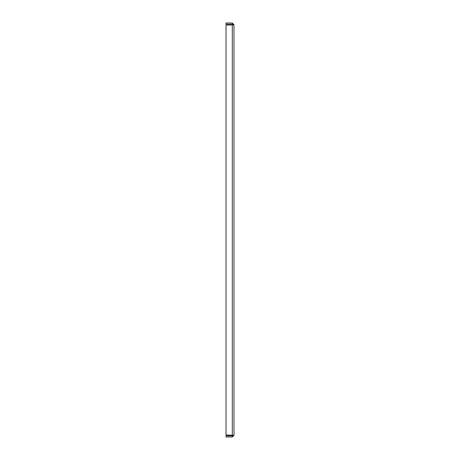 <?xml version="1.0" encoding="UTF-8"?>
<svg xmlns="http://www.w3.org/2000/svg" width="460" height="460" viewBox="0 0 460 460"><rect width="100%" height="100%" fill="white"/><g stroke="black" fill="none" stroke-linecap="round" stroke-linejoin="round"><path stroke-width="0.69" d="M232.306 24.179L232.8 24.673L233.979 24.673L232.306 23L226.021 23L226.021 24.179L232.306 24.179L232.306 23M233.979 24.673L232.306 25.012L233.979 24.673L233.979 435.327L226.021 434.987L226.021 25.012L232.306 25.012L232.8 24.673M232.306 434.987L232.8 435.327L232.306 434.987L232.306 25.012M232.306 435.821L232.8 435.327L233.979 435.327L232.306 437L226.021 437L226.021 435.821L232.306 435.821L232.306 437"/></g></svg>
